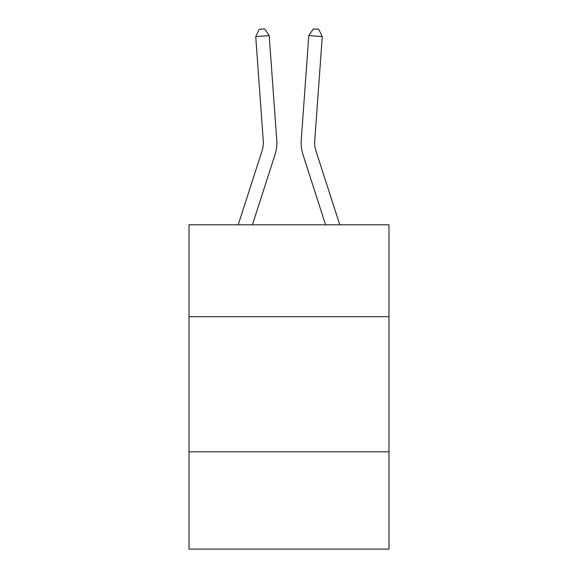 <?xml version="1.0" encoding="UTF-8"?>
<svg xmlns="http://www.w3.org/2000/svg" width="578" height="578" viewBox="0 0 578 578"><rect width="100%" height="100%" fill="white"/><g stroke="black" fill="none" stroke-linecap="round" stroke-linejoin="round"><path stroke-width="0.87" d="M388.994 316.686L388.994 224.806L189.006 224.806L189.006 316.686L388.994 316.686L388.994 549.1L189.006 549.1L189.006 316.686M388.994 451.808L189.006 451.808M274.882 155.092L252.413 224.806L274.882 155.092A40.539 40.539 134.9 0 0 276.732 139.724L269.204 35.619L276.732 139.724M238.215 224.806L262.022 150.945A27.021 27.021 -15.2 0 0 263.257 140.7L255.729 36.587L259.262 29.29L264.652 28.9L269.204 35.619L255.729 36.587M339.785 224.806L315.978 150.945A27.021 27.021 15.2 0 1 314.743 140.7L322.271 36.587L308.796 35.619L301.268 139.724A40.539 40.539 -134.9 0 0 303.118 155.092L325.587 224.806L303.118 155.092M262.022 150.945A27.021 27.021 -45.1 0 0 263.257 140.7A27.021 27.021 -45.1 0 1 262.022 150.945A27.021 27.021 -45.1 0 0 263.257 140.7A27.021 27.021 -45.1 0 1 262.022 150.945A27.021 27.021 -45.1 0 0 263.257 140.7A27.021 27.021 -45.1 0 1 262.022 150.945A27.021 27.021 -45.1 0 0 263.257 140.7A27.021 27.021 -45.1 0 1 262.022 150.945A27.021 27.021 -45.1 0 0 263.257 140.7A27.021 27.021 -45.1 0 1 262.022 150.945A27.021 27.021 -45.1 0 0 263.257 140.7A27.021 27.021 -45.1 0 1 262.022 150.945A27.021 27.021 -45.1 0 0 263.257 140.7A27.021 27.021 -45.1 0 1 262.022 150.945A27.021 27.021 -45.1 0 0 263.257 140.7A27.021 27.021 -45.1 0 1 262.022 150.945A27.021 27.021 -45.1 0 0 263.257 140.7A27.021 27.021 -45.1 0 1 262.022 150.945A27.021 27.021 -45.1 0 0 263.257 140.7A27.021 27.021 -45.1 0 1 262.022 150.945A27.021 27.021 -45.1 0 0 263.257 140.7A27.021 27.021 -45.1 0 1 262.022 150.945A27.021 27.021 -45.1 0 0 263.257 140.7A27.021 27.021 -45.1 0 1 262.022 150.945A27.021 27.021 -45.1 0 0 263.257 140.7A27.021 27.021 -45.1 0 1 262.022 150.945A27.021 27.021 -45.1 0 0 263.257 140.7A27.021 27.021 -45.1 0 1 262.022 150.945A27.021 27.021 -45.1 0 0 263.257 140.7A27.021 27.021 -45.1 0 1 262.022 150.945A27.021 27.021 -45.1 0 0 263.257 140.7A27.021 27.021 -45.1 0 1 262.022 150.945A27.021 27.021 -45.1 0 0 263.257 140.7A27.021 27.021 -45.1 0 1 262.022 150.945A27.021 27.021 -45.1 0 0 263.257 140.7A27.021 27.021 -45.1 0 1 262.022 150.945A27.021 27.021 -45.1 0 0 263.257 140.7A27.021 27.021 -45.1 0 1 262.022 150.945A27.021 27.021 -45.1 0 0 263.257 140.7A27.021 27.021 -45.1 0 1 262.022 150.945A27.021 27.021 -45.1 0 0 263.257 140.7A27.021 27.021 -45.1 0 1 262.022 150.945A27.021 27.021 -45.1 0 0 263.257 140.7A27.021 27.021 -45.1 0 1 262.022 150.945A27.021 27.021 -45.1 0 0 263.257 140.7A27.021 27.021 -45.1 0 1 262.022 150.945A27.021 27.021 -45.1 0 0 263.257 140.7M315.978 150.945A27.021 27.021 45.1 0 1 314.743 140.7A27.021 27.021 45.1 0 0 315.978 150.945A27.021 27.021 45.1 0 1 314.743 140.7A27.021 27.021 45.1 0 0 315.978 150.945A27.021 27.021 45.1 0 1 314.743 140.7A27.021 27.021 45.1 0 0 315.978 150.945A27.021 27.021 45.1 0 1 314.743 140.7A27.021 27.021 45.1 0 0 315.978 150.945A27.021 27.021 45.1 0 1 314.743 140.7A27.021 27.021 45.1 0 0 315.978 150.945A27.021 27.021 45.1 0 1 314.743 140.7A27.021 27.021 45.1 0 0 315.978 150.945A27.021 27.021 45.1 0 1 314.743 140.7A27.021 27.021 45.1 0 0 315.978 150.945A27.021 27.021 45.1 0 1 314.743 140.7A27.021 27.021 45.1 0 0 315.978 150.945A27.021 27.021 45.1 0 1 314.743 140.7A27.021 27.021 45.1 0 0 315.978 150.945A27.021 27.021 45.1 0 1 314.743 140.7A27.021 27.021 45.1 0 0 315.978 150.945A27.021 27.021 45.1 0 1 314.743 140.7A27.021 27.021 45.1 0 0 315.978 150.945A27.021 27.021 45.1 0 1 314.743 140.7A27.021 27.021 45.1 0 0 315.978 150.945A27.021 27.021 45.1 0 1 314.743 140.7A27.021 27.021 45.1 0 0 315.978 150.945A27.021 27.021 45.1 0 1 314.743 140.7A27.021 27.021 45.1 0 0 315.978 150.945A27.021 27.021 45.1 0 1 314.743 140.7A27.021 27.021 45.1 0 0 315.978 150.945A27.021 27.021 45.1 0 1 314.743 140.7A27.021 27.021 45.1 0 0 315.978 150.945A27.021 27.021 45.1 0 1 314.743 140.7A27.021 27.021 45.1 0 0 315.978 150.945A27.021 27.021 45.1 0 1 314.743 140.7A27.021 27.021 45.1 0 0 315.978 150.945A27.021 27.021 45.1 0 1 314.743 140.7A27.021 27.021 45.1 0 0 315.978 150.945A27.021 27.021 45.1 0 1 314.743 140.7A27.021 27.021 45.1 0 0 315.978 150.945A27.021 27.021 45.1 0 1 314.743 140.7A27.021 27.021 45.1 0 0 315.978 150.945A27.021 27.021 45.1 0 1 314.743 140.7A27.021 27.021 45.1 0 0 315.978 150.945A27.021 27.021 45.1 0 1 314.743 140.7A27.021 27.021 45.1 0 0 315.978 150.945A27.021 27.021 45.1 0 1 314.743 140.7M322.271 36.587L318.738 29.29L313.348 28.9L308.796 35.619L301.268 139.724"/></g></svg>

